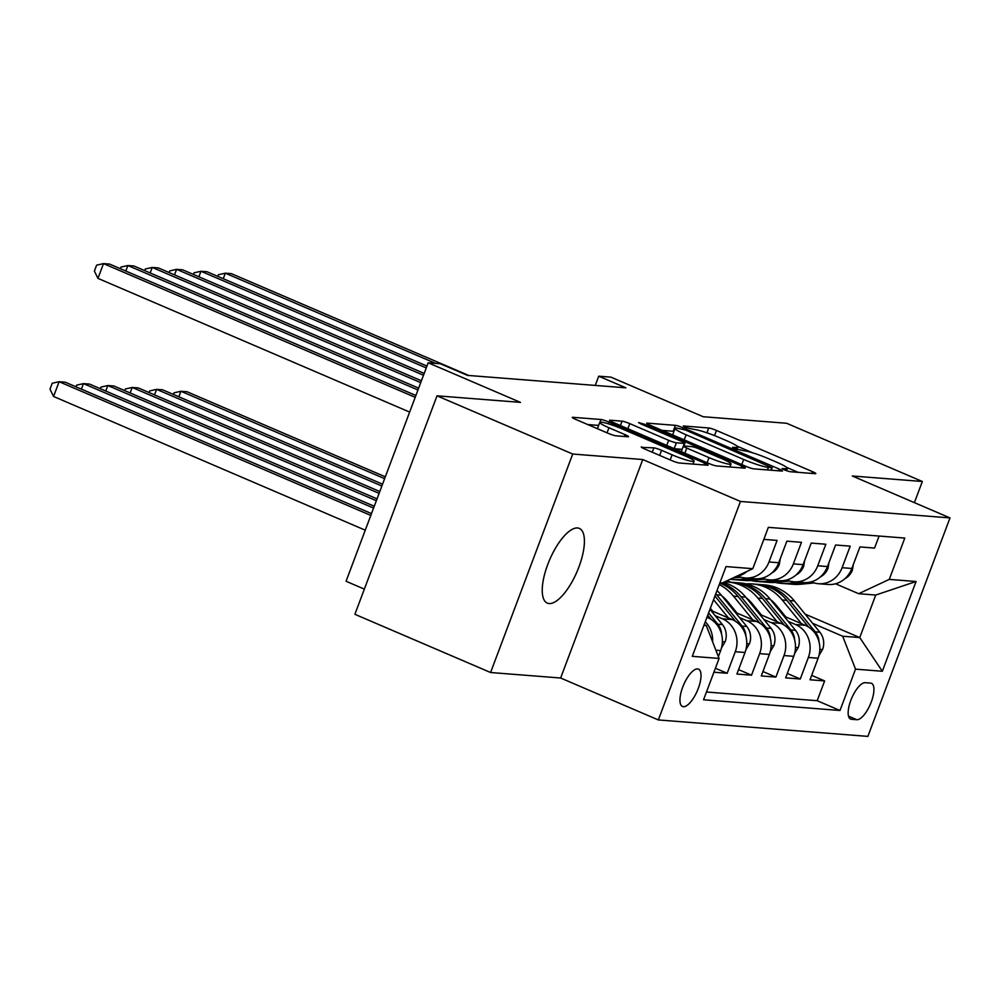 <?xml version="1.0" encoding="UTF-8"?>
<svg xmlns="http://www.w3.org/2000/svg" width="1000" height="1000" viewBox="0 0 1000 1000"><rect width="100%" height="100%" fill="white"/><g stroke="black" fill="none" stroke-linecap="round" stroke-linejoin="round"><path stroke-width="1.5" d="M784.488 469.963L789.9 471.688L815.312 473.688A6.238 0.712 20.6 0 0 815.812 473.6A6.238 0.712 20.6 0 0 812.375 471.587L716.462 430.45A6.238 0.712 20.6 0 0 708.75 427.975L683.337 425.975L685.387 427.45L694.087 429.438A19.95 2.288 20.6 0 1 718.787 437.35L726.775 440.775A19.95 2.288 20.6 0 1 737.8 447.2A19.95 2.288 20.6 0 1 736.175 447.5L732.537 447.3L734.938 448.7L743.637 450.7A19.95 2.288 20.6 0 1 768.337 458.612L776.325 462.038A19.95 2.288 20.6 0 1 787.35 468.45A19.95 2.288 20.6 0 1 785.725 468.75L782.087 468.562L784.488 469.963M549.113 603.55A40.637 14.925 113.2 0 0 578.013 569.325A40.637 14.925 113.2 0 0 579.35 528.413A40.637 14.925 113.2 0 0 577.525 527.975A40.637 14.925 113.2 0 0 548.638 562.2A40.637 14.925 113.2 0 0 547.3 603.112A40.637 14.925 113.2 0 0 549.113 603.55M683.388 706.7A20.325 7.462 113.2 0 0 697.825 689.587A20.325 7.462 113.2 0 0 698.5 669.125A20.325 7.462 113.2 0 0 697.588 668.913A20.325 7.462 113.2 0 0 683.138 686.025A20.325 7.462 113.2 0 0 682.475 706.475A20.325 7.462 113.2 0 0 683.388 706.7M641.787 446.9A6.238 0.712 20.6 0 0 641.275 446.987A6.238 0.712 20.6 0 0 644.725 449L671.625 460.538A6.238 0.712 20.6 0 0 679.35 463.013L707.562 465.225A6.238 0.712 20.6 0 0 708.075 465.138A6.238 0.712 20.6 0 0 704.625 463.125L608.725 421.987A6.238 0.712 20.6 0 0 601.013 419.513L572.788 417.3A6.238 0.712 20.6 0 0 572.275 417.388A6.238 0.712 20.6 0 0 575.725 419.4L608.225 433.338A6.238 0.712 20.6 0 0 615.938 435.812L628.025 436.763A6.238 0.712 20.6 0 0 628.525 436.662A6.238 0.712 20.6 0 0 625.087 434.663L608.962 427.75A16.675 1.913 20.6 0 1 599.763 422.388A16.675 1.913 20.6 0 1 621.763 428.75L684.9 455.838A16.675 1.913 20.6 0 1 694.112 461.2A16.675 1.913 20.6 0 1 672.1 454.837L661.575 450.325A6.238 0.712 20.6 0 0 653.863 447.85L641.6 447.388M914.4 502.638L922.337 481.488L786.637 423.275L703.188 416.725L610.913 377.137L598.737 376.188L625.875 387.825L467.5 375.387L440.363 363.75L428.175 362.788L346.062 581.275L364.35 589.113M572.712 454.038L490.588 672.513L560.638 678.012L642.763 459.538L572.712 454.038L437.013 395.825L520.462 402.375L428.175 362.788M642.763 459.538L740.462 501.45L950 517.913L867.875 736.388L658.337 719.938L740.462 501.45M922.337 481.488L852.3 475.988L950 517.913M746 466.375A6.238 0.712 20.6 0 0 753.725 468.85L781.95 471.062A6.238 0.712 20.6 0 0 782.45 470.975A6.238 0.712 20.6 0 0 779.013 468.975L683.1 427.825A6.238 0.712 20.6 0 0 675.387 425.35L647.163 423.137A6.238 0.712 20.6 0 0 646.663 423.237A6.238 0.712 20.6 0 0 650.1 425.238L746 466.375M744.75 468.15L716.538 465.938A6.238 0.712 20.6 0 1 708.812 463.462L612.913 422.312A6.238 0.712 20.6 0 1 609.475 420.312A6.238 0.712 20.6 0 1 609.975 420.213L622.05 421.163A6.238 0.712 20.6 0 1 629.775 423.638L668.662 440.325A6.238 0.712 20.6 0 0 676.388 442.8L684.4 443.425A6.238 0.712 20.6 0 0 684.9 443.338A6.238 0.712 20.6 0 0 681.462 441.325L640.975 423.963L638.562 422.55L644.312 424.225L741.825 466.05A6.238 0.712 20.6 0 1 745.263 468.05A6.238 0.712 20.6 0 1 744.75 468.15M490.588 672.513L354.888 614.3L437.013 395.825M713.9 672.225L727.163 673.275L715.4 668.225M715.163 615.675L722.438 618.787A25.4 23.45 94.5 0 1 735.263 651.725L745.013 652.487L736.912 674.038L751.525 675.188L738.575 669.625M739.525 617.587L746.8 620.7A25.4 23.45 94.5 0 1 759.638 653.637L769.375 654.4L761.275 675.95L775.9 677.1L762.938 671.538M763.9 619.5L771.162 622.612A25.4 23.45 94.5 0 1 784 655.55L793.737 656.312L785.638 677.862L800.263 679.013L808.363 657.463A25.4 23.45 -85.5 0 0 795.525 624.525L788.263 621.413M787.3 673.45L800.263 679.013M879.087 536.05L874.562 548.062L859.95 546.925L851.838 568.475A25.4 23.45 -85.5 0 1 828.138 584.475L818.4 583.713A25.4 23.45 -85.5 0 0 842.1 567.7L850.2 546.15L835.575 545L827.475 566.562A25.4 23.45 -85.5 0 1 803.775 582.562L794.038 581.8A25.4 23.45 94.5 0 1 787.138 580.1L786.812 579.963M794.038 581.8A25.4 23.45 94.5 0 0 817.738 565.788L825.837 544.237L811.213 543.088L803.112 564.65A25.4 23.45 -85.5 0 1 779.412 580.65L769.663 579.888A25.4 23.45 94.5 0 1 762.775 578.188L762.45 578.05M769.663 579.888A25.4 23.45 94.5 0 0 793.363 563.875L801.475 542.325L786.85 541.175L778.75 562.737A25.4 23.45 -85.5 0 1 755.05 578.737L745.3 577.975A25.4 23.45 94.5 0 1 738.413 576.275L738.088 576.138M745.3 577.975A25.4 23.45 94.5 0 0 769 561.962L777.1 540.413L763.838 539.375M718.375 656.625L720.65 650.575A25.4 23.45 -85.5 0 0 707.812 617.638L706.963 617.275M745.013 652.487A25.4 23.45 -85.5 0 0 732.175 619.55L710.888 610.425M769.375 654.4A25.4 23.45 -85.5 0 0 756.538 621.462L735.263 612.337M793.737 656.312A25.4 23.45 -85.5 0 0 780.913 623.375L759.625 614.25M726.25 599.925L724.575 599.212M730.662 605.237L728.85 604.462M870.6 683.1L865.238 682.688A19.688 7.225 113.2 0 0 851.25 699.262A19.688 7.225 113.2 0 0 850.6 719.075A19.688 7.225 113.2 0 0 851.475 719.287L856.838 719.712A19.688 7.225 113.2 0 0 870.825 703.138A19.688 7.225 113.2 0 0 871.475 683.312A19.688 7.225 113.2 0 0 870.6 683.1M703.938 625.325L706.25 625.5L719.087 658.438L703.55 699.775L839.987 710.487L855.525 669.15L842.688 636.225L812.625 623.325M719.087 658.438L692.275 656.338L726.012 566.575L752.812 568.688L768.35 527.35L904.8 538.062L889.262 579.4L916.062 581.5L882.325 671.263L855.525 669.15M755.025 607.15L753.213 606.375M706.462 692.013L817.188 700.713L824.625 680.925L810.013 679.775L818.112 658.225A25.4 23.45 -85.5 0 0 805.275 625.288L783.988 616.163M750.612 601.85L748.938 601.125M811.1 581.9L811.513 582.013A25.4 23.45 -85.5 0 0 818.4 583.713M784 655.55L775.9 677.1M759.638 653.637L751.525 675.188M735.263 651.725L727.163 673.275M706.25 625.5L704.2 624.625M779.388 609.062L777.575 608.288M842.688 636.225L859.75 637.562L875.725 595.05L858.675 593.7L889.262 579.4M727.163 580.688L730.8 582.25M805.15 614.138L859.75 637.562L882.325 671.263M835.55 583.787L858.675 593.7M560.638 678.012L658.337 719.938M598.737 376.188L595.262 385.425M752.812 568.688L722.225 582.987L719.912 582.812M811.663 675.362L824.625 680.925M817.188 700.713L839.987 710.487M735.863 576.613A25.4 23.45 -85.5 0 0 747.013 571.4M705.263 621.788A25.4 23.45 94.5 0 1 712.6 641.8M875.725 595.05L916.062 581.5M798.138 472.337L786.625 467.4M752.625 452.812L737.075 446.15M673.988 431.388A6.238 0.712 20.6 0 0 673.162 431.262L662.125 430.387M771.85 467.663L685.612 430.075L676.75 428.075A19.95 2.288 20.6 0 0 675.125 428.375A19.95 2.288 20.6 0 0 686.137 434.787L743.688 459.475A19.95 2.288 20.6 0 0 768.388 467.388L771.85 467.663L770.9 470.2M675.125 428.375L672.9 434.275A19.95 2.288 20.6 0 0 673.625 435.325M674.475 448.725L682.125 449.325M709.025 457.638A16.675 1.913 20.6 0 0 731.038 464.012A16.675 1.913 20.6 0 0 721.825 458.65L699.575 449.1A6.238 0.712 20.6 0 0 691.862 446.625L683.85 446A6.238 0.712 20.6 0 0 683.337 446.087A6.238 0.712 20.6 0 0 686.787 448.1L709.025 457.638L707.113 462.725M599.763 422.388L597.537 428.288A16.675 1.913 20.6 0 0 597.812 428.875M598.625 425.4L587.737 424.55M818.962 655.537L822.65 649.3A16.825 15.537 -85.5 0 0 819.875 632.225L794.412 600.95A48.575 44.837 -85.5 0 0 764.4 584.888L759.762 584.525A48.575 44.837 -85.5 0 0 758.3 584.425M801.513 623.675L782.225 600A48.575 44.837 -85.5 0 0 752.212 583.925A48.575 44.837 -85.5 0 0 746.087 583.9M785.8 616.938L776.488 605.5A40.325 37.212 -85.5 0 0 770.537 599.637M819.05 642A16.825 15.537 -85.5 0 0 815.238 631.862L789.788 600.588A48.575 44.837 -85.5 0 0 759.762 584.525M752.212 583.925L756.838 584.288A48.575 44.837 94.5 0 1 786.862 600.363L808.6 627.062M385.325 476.825L187.025 391.75L180.938 391.275L384.625 478.663M173.425 394.462L174.037 392.825L180.938 391.275L178.863 396.788M799.4 582.225L788.512 583.288A48.575 44.837 94.5 0 1 781.225 583.362A48.575 44.837 94.5 0 1 775.175 582.425M853.337 564.487L852.387 570.175A16.825 15.537 94.5 0 1 844.688 578.862M814.087 582.938L800.7 584.237A48.575 44.837 94.5 0 1 793.413 584.312L788.787 583.95A48.575 44.837 -85.5 0 0 796.062 583.875L812.212 582.3M435.562 363.375L225.325 273.175L231.412 273.663L468.8 375.487M804.038 582.587L793.138 583.65A48.575 44.837 94.5 0 1 785.863 583.725L781.225 583.362M787.325 583.812A48.575 44.837 -85.5 0 0 788.787 583.95M217.812 276.363L218.438 274.725L225.325 273.175L223.25 278.7M794.6 653.625L798.288 647.387A16.825 15.537 -85.5 0 0 795.5 630.312L770.05 599.038A48.575 44.837 -85.5 0 0 740.037 582.975L735.4 582.6A48.575 44.837 -85.5 0 0 733.938 582.513M777.15 621.763L757.862 598.088A48.575 44.837 -85.5 0 0 727.85 582.013A48.575 44.837 -85.5 0 0 724.587 581.888M761.438 615.025L752.125 603.587A40.325 37.212 -85.5 0 0 746.175 597.725M794.675 640.088A16.825 15.537 -85.5 0 0 790.875 629.95L765.425 598.675A48.575 44.837 -85.5 0 0 735.4 582.6M727.85 582.013L732.475 582.375A48.575 44.837 94.5 0 1 762.5 598.45L784.237 625.15M382.55 484.175L162.662 389.837L156.575 389.363L381.863 486.012M149.062 392.55L149.675 390.913L156.575 389.363L154.5 394.875M770.225 651.712L773.913 645.475A16.825 15.537 -85.5 0 0 771.137 628.4L745.688 597.125A48.575 44.837 -85.5 0 0 723.45 582.425M752.775 619.85L733.5 596.175A48.575 44.837 -85.5 0 0 719.25 584.575M737.075 613.112L727.75 601.675A40.325 37.212 -85.5 0 0 721.8 595.812M770.312 638.175A16.825 15.537 -85.5 0 0 766.513 628.038L741.05 596.763A48.575 44.837 -85.5 0 0 721.637 582.95M719.8 583.112A48.575 44.837 94.5 0 1 738.125 596.538L759.875 623.237M379.787 491.525L138.3 387.925L132.213 387.45L379.1 493.363M124.7 390.637L125.312 389L132.213 387.45L130.137 392.962M745.863 649.8L749.55 643.562A16.825 15.537 -85.5 0 0 746.775 626.487L721.325 595.212A48.575 44.837 -85.5 0 0 716.988 590.588M728.413 617.938L713.562 599.7M712.7 611.2L710.337 608.288M745.95 636.263A16.825 15.537 -85.5 0 0 742.15 626.112L716.688 594.85A48.575 44.837 -85.5 0 0 715.788 593.775M714.938 596.062L735.512 621.325M377.025 498.875L113.938 386.012L107.837 385.538L376.337 500.712M100.337 388.725L100.95 387.088L107.837 385.538L105.775 391.05M721.5 647.887L725.188 641.65A16.825 15.537 -85.5 0 0 722.412 624.562L709.963 609.288M721.587 634.35A16.825 15.537 -85.5 0 0 717.788 624.2L708.6 612.925M707.738 615.225L711.15 619.412M374.263 506.238L89.575 384.1L83.475 383.625L373.575 508.075M75.963 386.812L76.588 385.175L83.475 383.625L81.4 389.137M775.025 580.312L764.15 581.375A48.575 44.837 94.5 0 1 756.862 581.438A48.575 44.837 94.5 0 1 750.812 580.513M828.975 562.575L828.025 568.263A16.825 15.537 94.5 0 1 820.325 576.95M789.725 581.025L776.325 582.325A48.575 44.837 94.5 0 1 769.05 582.4L764.412 582.038A48.575 44.837 -85.5 0 0 771.7 581.962L787.85 580.388M426.25 367.912L200.963 271.262L207.05 271.75L426.95 366.075M779.663 580.675L768.775 581.737A48.575 44.837 94.5 0 1 761.5 581.812L756.862 581.438M762.962 581.9A48.575 44.837 -85.5 0 0 764.412 582.038M193.45 274.45L194.062 272.812L200.963 271.262L198.888 276.788M750.662 578.4L739.788 579.462A48.575 44.837 94.5 0 1 732.5 579.525A48.575 44.837 94.5 0 1 730.163 579.275M804.613 560.662L803.662 566.35A16.825 15.537 94.5 0 1 795.962 575.037M765.362 579.113L751.963 580.413A48.575 44.837 94.5 0 1 744.688 580.487L740.05 580.125A48.575 44.837 -85.5 0 0 747.337 580.05L763.487 578.475M423.488 375.262L176.6 269.35L182.688 269.837L424.188 373.425M755.3 578.763L744.412 579.825A48.575 44.837 94.5 0 1 737.125 579.9L732.5 579.525M738.587 579.987A48.575 44.837 -85.5 0 0 740.05 580.125M169.088 272.538L169.7 270.9L176.6 269.35L174.525 274.862M780.25 558.75L779.3 564.438A16.825 15.537 94.5 0 1 771.587 573.125M741 577.2L732.938 577.987M420.725 382.625L152.238 267.438L158.325 267.913L421.413 380.788M735.15 576.95L739.125 576.562M144.725 270.625L145.338 268.988L152.238 267.438L150.162 272.95M417.962 389.975L127.863 265.525L133.963 266L418.65 388.137M120.363 268.712L120.975 267.075L127.863 265.525L125.8 271.038M371.5 513.587L65.2 382.188L59.112 381.712L53.562 396.475L365.262 530.188M53.562 396.475L50 389.162L52.225 383.25L59.112 381.712L370.812 515.425M415.2 397.325L103.5 263.612L109.6 264.088L415.887 395.487M409.65 412.088L97.95 278.375L103.5 263.612L96.613 265.163L94.388 271.062L97.95 278.375M706.85 617.562L707.812 617.638M722.438 618.787L732.175 619.55M746.8 620.7L756.538 621.462M771.162 622.612L780.913 623.375M795.525 624.525L805.275 625.288M842.1 567.7L851.838 568.475M769 561.962L778.75 562.737M793.363 563.875L803.112 564.65M817.738 565.788L827.475 566.562M808.363 657.463L818.112 658.225M715.875 650.2L720.65 650.575M848.5 716.137L856.838 719.712M849.837 718.587L851.475 719.287M785.163 470.238L785.725 468.75M735.612 448.988L736.175 447.5M706.925 432.812L708.75 427.975M714.525 435.6L716.462 430.45M811.688 473.4L812.375 471.587M673.162 431.262L675.387 425.35M682.675 428.975L683.1 427.825M778.325 470.788L779.013 468.975M684.225 439.875L686.137 434.787M741.775 464.562L743.688 459.475M767.438 469.925L768.388 467.388M620.413 425.538L622.05 421.163M627.863 428.725L629.775 423.638M666.75 445.412L668.662 440.325M674.2 448.612L676.388 442.8M683.425 446.025L684.4 443.425M643.938 425.238L644.312 424.225M741.137 467.863L741.825 466.05M684.875 453.188L686.787 448.1M652.225 452.212L653.863 447.85M659.663 455.412L661.575 450.325M670.188 459.925L672.1 454.837M607.05 432.837L608.962 427.75M624.4 436.475L625.087 434.663M600 422.188L601.013 419.513M608.062 423.738L608.725 421.987M703.95 464.938L704.625 463.125M819.837 649.388L822.475 649.6M789.788 600.588L794.412 600.95M782.225 600L786.862 600.363M815.238 631.862L819.875 632.225M852.438 569.875L851.312 569.788M793.138 583.65L788.512 583.288M800.7 584.237L796.062 583.875M795.475 647.475L798.112 647.688M765.425 598.675L770.05 599.038M757.862 598.088L762.5 598.45M790.875 629.95L795.5 630.312M771.112 645.562L773.75 645.775M741.05 596.763L745.688 597.125M733.5 596.175L738.125 596.538M766.513 628.038L771.137 628.4M746.75 643.65L749.388 643.863M716.688 594.85L721.325 595.212M742.15 626.112L746.775 626.487M722.387 641.737L725.013 641.938M717.788 624.2L722.412 624.562M828.075 567.962L826.938 567.875M768.775 581.737L764.15 581.375M776.325 582.325L771.7 581.962M803.713 566.05L802.575 565.962M744.412 579.825L739.788 579.462M751.963 580.413L747.337 580.05M779.35 564.138L778.213 564.05M786.488 470.75L787.35 468.45M736.938 449.487L737.8 447.2M771.225 470.225L772.212 467.6M683.9 446L684.9 443.338M729.912 466.987L731.038 464.012M681.25 451.637L683.337 446.087M693.025 464.087L694.112 461.2"/></g></svg>
